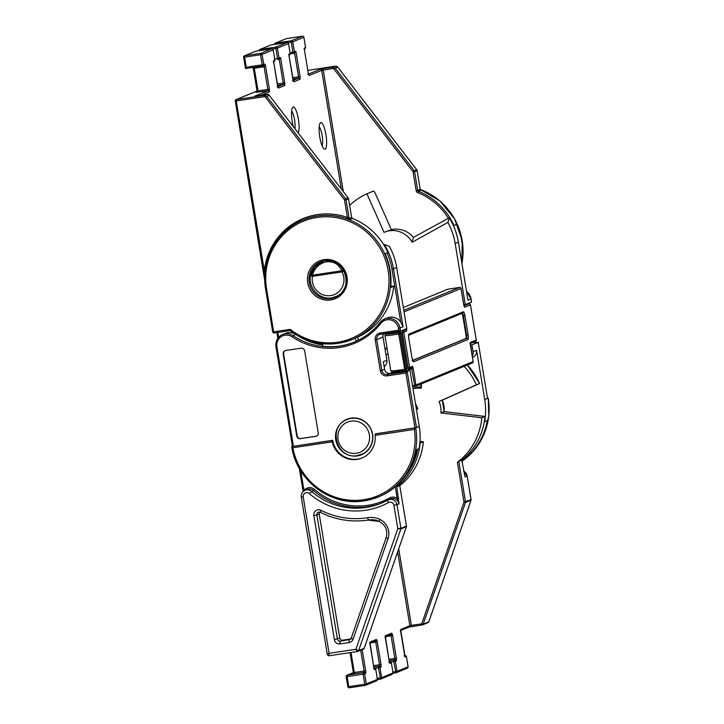<?xml version="1.0" encoding="UTF-8"?>
<svg xmlns="http://www.w3.org/2000/svg" width="724" height="724" viewBox="0 0 724 724"><rect width="100%" height="100%" fill="white"/><g stroke="black" fill="none" stroke-linecap="round" stroke-linejoin="round"><path stroke-width="1.09" d="M412.698 360.326L465.767 338.561A3.195 0.769 81.4 0 0 465.975 335.112L462.844 316.207A3.195 0.769 81.4 0 0 461.867 313.447M468.926 303.89L463.803 305.139L468.908 303.89A1.276 1.276 0 0 1 470.473 304.922L464.736 307.284A1.276 1.24 -112.3 0 0 464.057 306.343M464.736 307.284L463.74 304.994L461.007 288.514L404.037 311.881M402.046 331.149L404.96 330.017A1.276 1.24 67.7 0 1 406.399 331.094L403.757 332.18L409.594 367.457L412.237 366.38A2.561 0.615 81.4 0 1 413.241 368.661L415.947 385.041L473.107 361.593L470.374 345.077M398.978 371.367L399.087 372.036L409.965 370.326L419.25 426.4A64.608 62.608 67.7 0 1 419.142 448.554L416.508 449.64A64.608 62.608 -112.3 0 1 379.123 496.628L378.245 496.981A64.608 62.608 67.7 0 1 364.262 500.845M351.04 418.128A19.186 18.598 -112.3 0 0 346.887 419.277A19.186 18.598 -112.3 0 0 336.235 441.984A19.186 18.598 -112.3 0 0 357.294 455.93A19.186 18.598 -112.3 0 0 361.448 454.79A19.186 18.598 -112.3 0 0 372.1 432.074A19.186 18.598 -112.3 0 0 351.04 418.128M292.876 447.776L291.691 446.645C296.487 480.745 331.248 506.737 364.244 500.854L378.245 496.981A64.608 62.608 67.7 0 0 415.739 427.839L414.418 429.413L375.095 435.35A22.39 21.693 67.7 0 1 361.937 458.048A22.39 21.693 67.7 0 1 332.189 441.83L292.876 447.776A63.323 61.368 -112.3 0 0 363.765 499.705A63.323 61.368 -112.3 0 0 414.418 429.413M322.895 343.719L322.66 346.271A67.803 65.703 -112.3 0 0 339.882 346A67.803 65.703 -112.3 0 0 354.335 342.036M343.647 270.26A2.561 1.122 158.3 0 0 341.818 270.749C338.742 264.124 333.655 261.138 326.542 261.789C319.483 263.283 314.741 267.753 312.325 275.201A2.561 0.742 -164.9 0 0 310.569 275.446A2.561 0.742 -164.9 0 0 310.587 275.618L312.451 276.351A16.308 15.81 -112.3 0 0 330.75 295.582A16.308 15.81 -112.3 0 0 341.945 271.898L343.963 270.83M458.355 242.115L455.152 243.463A64.608 62.608 -112.3 0 0 447.894 222.422L449.206 217.761C453.876 225.282 456.935 233.399 458.401 242.124L467.976 300.188L458.364 242.151A64.608 62.608 -112.3 0 0 449.206 217.843L413.332 237.427A22.39 21.693 67.7 0 0 391.358 229.662L374.643 192.023L373.512 191.082L366.914 193.797A64.608 62.608 -112.3 0 0 349.656 205.39M447.894 222.422L412.11 242.296A22.39 21.693 67.7 0 0 384.643 232.123A22.39 21.693 67.7 0 0 384.055 232.377L366.914 193.797M384.996 348.905A70.364 68.183 67.7 0 1 386.978 347.828M418.943 384.878A25.584 24.797 67.7 0 1 421.54 385.05L421.25 388.209A22.39 21.693 -112.3 0 0 413.024 388.842M472.202 356.127A6.398 6.199 -112.3 0 0 473.071 351.692L476.573 350.253A6.398 6.199 67.7 0 1 472.863 357.104L472.428 357.276M470.401 344.995L471.939 344.905L473.071 351.692M463.767 304.949L465.27 304.578L455.152 243.463M484.392 421.649L484.627 421.694A64.608 62.608 -112.3 0 0 484.736 399.539L476.573 350.253M387.059 348.307A70.364 68.183 -112.3 0 0 385.096 349.538M471.939 344.905L478.247 342.425M471.034 298.894L471.55 302.008L465.27 304.578M488.257 398.1L488.238 398.1A64.608 62.608 -112.3 0 1 461.948 461.215L475.025 449.17L484.202 433.785L488.745 416.309L488.284 398.119L484.736 399.539M461.912 460.989A64.608 62.608 67.7 0 0 487.261 420.617L484.627 421.694M371.837 191.742L373.512 191.082A64.608 62.608 -112.3 0 0 371.837 191.742L370.263 192.394M391.358 229.662L384.643 232.123M413.332 237.427L412.11 242.296M310.587 275.618L314.967 267.056L323.8 260.921M316.587 436.101A3.195 3.095 67.7 0 1 316.117 436.21L300.768 438.527A3.195 3.095 67.7 0 1 297.175 435.839L283.618 353.936A3.195 3.095 67.7 0 1 285.256 350.615M356.335 341.167L355.05 338.262M362.299 457.894A22.39 21.693 67.7 0 1 332.678 440.283L291.718 446.581L332.244 440.454L332.189 441.83M375.095 435.35L375.656 433.785L414.952 427.848L405.874 373.032L407.187 371.466L409.965 370.326M300.324 438.708A3.195 3.095 67.7 0 1 296.731 436.02L283.174 354.117A3.195 3.095 67.7 0 1 285.727 350.497L301.075 348.181A3.195 3.095 67.7 0 1 304.659 350.868L318.225 432.771A3.195 3.095 67.7 0 1 315.673 436.391L300.768 438.527M375.222 433.966L414.952 427.848M358.615 340.072L357.385 337.303L354.317 338.561A64.608 62.608 67.7 0 1 352.606 339.294L352.172 339.475A64.608 62.608 67.7 0 1 338.189 343.33M295.998 334.579A67.803 65.703 -112.3 0 0 322.777 345.013M295.808 334.461L293.039 335.601A67.803 65.703 -112.3 0 0 339.438 346.181A67.803 65.703 -112.3 0 0 354.117 342.126A67.803 65.703 -112.3 0 0 380.154 322.433L380.842 323.366A69.088 66.943 67.7 0 1 339.357 347.565A69.088 66.943 67.7 0 1 292.08 336.778A10.236 9.919 -112.3 0 0 276.921 346.742L275.953 346.832C275.373 341.076 277.609 336.959 282.668 334.488A11.512 11.159 67.7 0 0 275.989 346.814L292.451 446.283L275.989 346.841M405.874 373.032L387.15 375.865A6.073 5.892 67.7 0 1 380.326 370.76L384.625 369.312A4.796 4.652 -112.3 0 0 390.01 373.34L399.078 371.973M403.069 326.814L400.689 321.927L391.946 269.075L393.458 268.767L403.069 326.814L398.481 328.379A10.236 9.919 -112.3 0 0 380.842 323.366M354.117 342.126C364.453 337.846 373.122 331.284 380.127 322.452L380.127 322.452A11.512 11.159 67.7 0 1 400.001 328.072L400.49 331.149L398.779 330.189L398.481 328.379M380.127 322.452L384.58 319.085L387.358 317.954A11.512 11.159 67.7 0 1 400.689 321.927M292.08 336.778L293.039 335.601A11.512 11.159 67.7 0 0 282.668 334.488L285.446 333.348A11.512 11.159 67.7 0 1 295.093 334.008M384.625 369.312L383.358 361.674L386.869 360.235A6.398 6.199 67.7 0 1 384.163 366.552M380.326 370.76L375.213 339.882A6.073 5.892 67.7 0 1 380.055 333.022L380.543 334.162L400.49 331.149L406.798 328.569L396.68 267.446A64.608 62.608 -112.3 0 0 389.422 246.404L384.308 244.468A64.608 62.608 67.7 0 1 393.458 268.767L396.68 267.446M386.869 360.235L383.023 337.004L376.733 339.583L381.847 370.453A4.796 4.652 -112.3 0 0 387.231 374.48L407.187 371.466L416.472 427.54L419.25 426.4M383.657 333.692A4.796 4.652 -112.3 0 0 383.023 337.004M294.921 128.646A10.236 2.462 81.4 0 0 294.568 119.822A10.236 2.462 81.4 0 0 291.636 111.161M293.311 126.555A13.43 3.231 -98.6 0 1 292.234 121.578A13.43 3.231 -98.6 0 1 292.568 107.568A13.43 3.231 -98.6 0 1 298.369 119.062A13.43 3.231 -98.6 0 1 298.161 132.863M322.071 145.768A10.236 2.462 81.4 0 0 322.135 135.433A10.236 2.462 81.4 0 0 319.193 126.763M325.936 134.673A13.43 3.231 -98.6 0 1 324.017 148.918A13.43 3.231 -98.6 0 1 319.791 137.189A13.43 3.231 -98.6 0 1 320.126 123.18A13.43 3.231 -98.6 0 1 325.936 134.673M290.215 330.56L274.161 332.986L290.197 330.551C304.632 341.438 320.623 345.701 338.171 343.339A64.608 62.608 67.7 0 1 290.252 330.551L290.279 329.339A63.323 61.368 -112.3 0 0 337.692 342.19A63.323 61.368 -112.3 0 0 388.145 270.631A63.323 61.368 -112.3 0 0 317.031 217.444A63.323 61.368 -112.3 0 0 266.577 289.003L273.672 331.845L290.279 329.339M257.065 91.052L236.314 99.568L264.332 95.333A2.561 2.48 67.7 0 1 266.694 96.301L345.547 198.72A2.561 2.48 67.7 0 1 346.063 199.896L349.131 218.467L347.384 217.408L346.724 218.738L349.936 219.472L352.416 218.449A64.608 62.608 -112.3 0 1 387.919 252.586L385.141 253.726A64.608 62.608 67.7 0 1 390.661 287.482L393.729 286.224A64.608 62.608 67.7 0 1 357.385 337.303M319.908 262.758A19.186 18.598 67.7 0 1 322.162 261.319M420.979 190.331L418.49 191.353A1.276 1.24 -112.3 0 1 417.694 190.349L416.173 190.656L413.096 172.086L417.105 170.755A2.561 2.48 -112.3 0 0 416.59 169.579L337.737 67.16L335.257 68.183L414.101 170.602A2.561 2.48 67.7 0 1 414.617 171.778L417.694 190.349L420.173 189.326L417.133 170.737L420.173 189.326A1.276 1.24 -112.3 0 0 420.979 190.331L420.282 189.679M448.228 218.042A63.323 61.368 -112.3 0 0 417.775 192.656L418.49 191.353A64.608 62.608 67.7 0 1 453.984 225.481L456.763 224.34A64.608 62.608 67.7 0 1 462.292 258.106L461.016 257.952M461.125 258.586L462.292 258.106M453.486 225.807L456.763 224.34M264.758 280.333L235.3 101.043M385.177 253.816L387.955 252.567C380.444 236.486 368.616 225.11 352.461 218.449L352.416 218.449A1.276 1.24 -112.3 0 1 351.62 217.453L348.543 198.883A2.561 2.48 -112.3 0 0 348.036 197.697L269.183 95.278A2.561 2.48 -112.3 0 0 266.821 94.31L254.758 96.129L267.771 90.799L256.577 92.21M393.729 286.224L390.806 285.88M336.651 296.641A19.186 18.598 67.7 0 1 335.103 297.021M304.496 50.445L304.469 48.58L303.926 49.087A1.276 1.24 -112.3 0 0 304.668 47.721L305.546 47.359L303.881 37.277L292.767 41.838L294.442 51.92L295.899 51.314L294.587 52.879L298.55 76.825L298.469 78.201L292.876 79.052M341.312 188.91L321.682 70.346L320.832 69.033L323.203 70.038L343.312 191.516M288.831 54.807L288.74 54.255L290.197 53.657L288.532 43.576L277.419 48.128L279.093 58.21L280.55 57.612L279.238 59.178M246.26 67.223L262.224 64.816L260.549 54.734L244.585 57.142L246.26 67.223L245.527 68.554L243.653 57.214A1.276 1.24 -112.3 0 1 244.395 55.839L255.509 51.286A1.276 1.24 -112.3 0 1 255.78 51.205L244.676 55.766L260.631 53.35L271.744 48.798L255.78 51.205L271.744 48.798A1.276 1.24 -112.3 0 1 273.183 49.875L262.07 54.427L263.744 64.508L264.613 64.146A1.276 1.24 67.7 0 1 263.871 65.522L262.993 65.875A1.276 1.24 67.7 0 1 262.721 65.956L245.517 68.554L262.685 65.956M264.722 278.704L264.351 270.794A65.884 63.848 67.7 0 1 317.347 214.621A65.884 63.848 67.7 0 1 347.384 217.408L344.543 200.204A1.276 1.24 -112.3 0 0 344.28 199.616L265.437 97.197A1.276 1.24 -112.3 0 0 264.251 96.708L236.232 100.944L264.351 270.794L263.409 270.857M319.655 512.121A2.561 2.48 -112.3 0 0 319.221 514.031L339.755 638.061A2.561 2.48 -112.3 0 0 342.624 640.206L340.289 641.165L350.389 639.373M350.805 638.966L342.624 640.206M300.722 470.7L303.971 490.347A7.674 7.439 67.7 0 1 314.569 489.451A68.445 66.327 -112.3 0 0 368.109 505.252A68.445 66.327 -112.3 0 0 389.539 497.994A7.674 7.439 67.7 0 1 397.177 498.365L399.042 503.931A6.398 6.199 -112.3 0 0 390.48 498.945L388.435 499.786A6.398 6.199 67.7 0 1 396.996 504.773L400.897 528.339L406.454 526.058L399.748 485.551L396.824 486.754L399.042 503.931L393.956 505.388A3.837 3.72 -112.3 0 0 388.444 502.565A72.282 70.047 67.7 0 1 365.81 510.23A72.282 70.047 67.7 0 1 309.266 493.542A3.837 3.72 -112.3 0 0 303.211 496.99L329.094 653.338L328.868 655.808L327.357 654.74L329.094 653.338L355.891 649.292L358.579 650.65L364.163 648.297M357.575 651.473L363.448 649.111A1.276 1.24 67.7 0 0 364.136 648.378L406.399 526.701L400.852 528.972L397.802 528.629L400.897 528.339A1.276 1.24 -112.3 0 1 400.852 528.972L358.579 650.65A1.276 1.24 67.7 0 1 357.891 651.383A1.276 1.24 67.7 0 1 357.891 651.392A1.276 1.24 67.7 0 1 357.611 651.464L328.832 655.817M395.268 486.836L397.177 498.365L398.698 498.058M357.611 651.464L355.891 649.292L397.802 528.629L393.956 505.388M303.971 490.347L303.003 490.438L299.401 468.473M416.445 409.467L417.911 408.816L416.436 409.422M417.911 408.816A64.608 62.608 -112.3 0 0 415.54 403.992M399.802 485.623A64.608 62.608 -112.3 0 0 423.368 441.749L420.155 443.07A64.608 62.608 67.7 0 1 396.824 486.754M399.748 485.551L406.454 526.058A1.276 1.24 -112.3 0 1 406.399 526.701L406.426 526.62M420.001 441.35L423.368 441.749M389.412 661.89L389.928 661.808A1.276 1.24 67.7 0 1 391.367 662.885L393.032 672.967L391.72 674.533M409.187 627.038L411.856 626.531L411.395 625.382L421.721 623.826L463.994 502.148L457.396 462.319A64.608 62.608 -112.3 0 0 481.84 417.766L485.08 416.445L444.156 411.594L485.053 416.454A64.608 62.608 67.7 0 1 461.731 460.129L465.116 476.835A6.398 6.199 -112.3 0 0 464.582 475.116M464.129 366.344A64.608 62.608 -112.3 0 1 476.383 384.833L439.025 401.503A22.39 21.693 -112.3 0 1 440.916 412.924L481.84 417.766M387.974 353.828A64.608 62.608 -112.3 0 0 386.001 354.995M464.763 475.641L465.116 476.835L467.161 475.994L471.053 499.451M476.383 384.833L479.623 383.458L467.378 365.014M439.025 401.503L442.246 400.182A22.39 21.693 67.7 0 1 444.138 411.603L440.916 412.924M471.053 500.058L428.816 621.807L428.056 622.604A1.276 1.24 -112.3 0 0 428.744 621.871L423.187 624.151L421.721 623.826L422.21 624.966A1.276 1.24 -112.3 0 0 423.187 624.151L465.46 502.474L463.994 502.148L471.071 499.56A1.276 1.24 67.7 0 1 471.016 500.194L465.46 502.474A1.276 1.24 67.7 0 0 465.514 501.841L458.808 461.333L461.749 460.12C475.378 448.916 483.152 434.364 485.089 416.454M467.152 475.921L471.08 500.139L428.816 621.681M457.396 462.319L458.808 461.333M390.354 332.823A1.276 0.769 78.2 0 1 390.399 332.814A1.276 0.769 78.2 0 1 390.453 332.805A11.512 0.652 -9.4 0 0 386.806 334.18A11.512 0.652 -9.4 0 0 398.526 332.66A1.276 1.24 -112.3 0 1 399.965 333.728L405.811 369.014L406.978 368.534L401.141 333.248L398.87 333.972A12.788 0.724 170.6 0 1 384.951 335.538L390.788 370.824A12.788 0.724 -9.4 0 0 404.707 369.249L398.526 332.66L399.702 332.18L392.58 332.723M406.399 331.094A2.561 0.615 81.4 0 0 406.607 328.642M470.247 343.393A1.276 1.24 -112.3 0 0 470.546 342.343L470.374 345.113M470.546 342.343L476.247 339.999L470.437 304.949A1.276 1.24 -112.3 0 0 468.899 303.899L463.984 305.908M409.141 334.008L463.224 311.818A4.48 1.077 -98.6 0 1 464.98 315.809L468.111 334.714A4.48 1.077 -98.6 0 1 467.813 339.547L413.73 361.728A4.48 1.077 -98.6 0 1 411.974 357.737L408.852 338.832A4.48 1.077 -98.6 0 1 409.141 334.008A1.276 1.24 67.7 0 1 408.399 335.375L408.843 338.805M408.544 368.914L408.58 368.905A1.276 1.276 0 0 0 408.852 368.833A1.276 1.24 67.7 0 1 408.58 368.905L408.2 368.308M412.499 385.639L415.947 385.041A1.276 1.24 67.7 0 1 414.933 386.489L412.698 386.824L414.915 386.489L411.721 368.969L408.39 369.466M403.775 310.325L459.568 287.437L447.903 289.202L403.304 307.492L447.631 289.274A1.276 1.24 67.7 0 1 447.903 289.202L447.939 289.193A1.276 1.276 0 0 0 447.631 289.274M405.105 329.257L404.96 330.017L402.245 330.434M391.548 332.497L390.453 332.805M412.761 360.462L466.383 338.47A1.276 1.24 67.7 0 1 467.813 339.547M465.767 338.561L466.383 338.47A3.195 0.769 81.4 0 0 466.591 335.022L468.111 334.714M399.141 332.262A1.276 1.276 0 0 0 399.105 332.262L399.702 332.18A1.276 1.24 -112.3 0 1 401.141 333.248L401.177 333.23A1.276 1.276 0 0 0 399.72 332.171M406.978 368.498L406.978 368.534A1.276 1.24 -112.3 0 1 406.236 369.901A1.276 1.276 0 0 0 407.015 368.507L401.177 333.23M402.263 332.479L403.757 332.18A1.276 1.24 67.7 0 0 402.318 331.103L402.173 331.918M405.811 369.014L404.707 369.249L404.797 370.462A1.276 1.24 -112.3 0 0 405.811 369.014M412.237 366.38A1.276 1.24 67.7 0 1 411.494 367.747L408.852 368.833A1.276 1.24 67.7 0 0 409.594 367.457L408.11 367.765M384.951 335.538C385.602 333.583 384.308 334.434 390.399 332.814L391.114 332.642A1.276 1.24 67.7 0 1 391.376 332.569M390.788 370.824C393.612 372.245 386.118 372.932 404.797 370.462L404.797 370.462A1.276 1.276 0 0 0 405.069 370.38L406.236 369.901M413.241 368.661L411.721 368.969L411.286 367.828M459.586 287.428L459.568 287.437A1.276 1.24 67.7 0 1 461.007 288.514L461.043 288.487A1.276 1.276 0 0 0 459.586 287.428L447.921 289.193M472.365 362.968A1.276 1.276 0 0 0 473.143 361.575L473.107 361.593A1.276 1.24 67.7 0 1 472.365 362.968L415.205 386.408A1.276 1.276 0 0 1 414.915 386.489M408.852 338.832L411.974 357.737M411.974 357.701L412.988 360.86L412.246 360.67M412.888 360.715A1.276 1.24 67.7 0 1 413.73 361.728M463.224 311.818A1.276 1.24 67.7 0 1 462.482 313.193L408.752 335.23M476.238 339.963L476.247 339.999A1.276 1.24 -112.3 0 1 475.505 341.375A1.276 1.276 0 0 0 476.274 339.981L470.473 304.922M464.98 315.809L463.46 316.117A3.195 0.769 81.4 0 0 462.319 313.257M465.975 335.112L466.591 335.022L463.46 316.117L462.844 316.207M469.804 343.71L470.338 343.203L473.098 361.566M364.226 500.854A64.608 62.608 67.7 0 1 291.754 446.762M339.827 294.46A18.869 18.281 67.7 0 1 335.836 296.731A18.869 18.281 67.7 0 1 331.755 297.863M326.605 260.604A2.561 0.615 81.4 0 0 326.542 261.789M472.31 342.678L478.247 342.325L487.542 398.381L478.229 342.325L472.292 342.687M471.55 302.008L471.043 298.931L467.976 300.188M466.564 291.428L471.043 298.931A11.512 11.159 -112.3 0 0 466.573 291.473M341.945 271.898A2.561 0.615 -98.6 0 1 341.818 270.749L312.325 275.201A2.561 0.615 81.4 0 0 312.451 276.351L341.945 271.898M387.15 375.865L387.231 374.48L390.01 373.34M276.921 346.742L293.392 446.219M380.055 333.022L398.779 330.189M391.946 269.075A63.323 61.368 -112.3 0 0 387.078 252.966M277.826 332.434L278.64 337.348M277.862 338.334L276.903 332.578L277.826 338.38M375.213 339.882L376.733 339.583A4.796 4.652 -112.3 0 1 379.521 334.443L400.463 331.149M380.525 334.162A4.796 4.652 -112.3 0 0 379.521 334.443M324.026 259.654A20.471 19.838 67.7 0 1 347.004 276.849A20.471 19.838 67.7 0 1 330.696 299.98A20.471 19.838 67.7 0 1 307.718 282.785A20.471 19.838 67.7 0 1 324.026 259.654M334.931 297.455C355.086 290.586 345.384 256.368 324.506 260.803A19.186 18.598 -112.3 0 0 320.37 261.943A19.186 18.598 -112.3 0 0 309.718 284.65A19.186 18.598 -112.3 0 0 330.787 298.596A19.186 18.598 -112.3 0 0 334.931 297.455A19.186 18.598 -112.3 0 0 345.583 274.74A19.186 18.598 -112.3 0 0 324.524 260.794M461.93 263.455A64.608 62.608 -112.3 0 0 420.255 189.48L439.93 201L454.536 218.793L462.202 240.567L461.948 263.536M266.577 289.003L265.645 289.066A64.608 62.608 67.7 0 1 303.139 219.924A64.608 62.608 67.7 0 1 317.121 216.06A64.608 62.608 67.7 0 1 388.028 263.02A64.608 62.608 67.7 0 1 352.172 339.475L338.171 343.339M346.724 218.738A64.608 62.608 -112.3 0 0 317.266 216.005A64.608 62.608 -112.3 0 0 303.284 219.861A64.608 62.608 -112.3 0 0 303.211 219.897M245.508 68.436L243.662 57.241M278.034 59.667L278.07 59.658A1.276 1.24 -112.3 0 0 279.093 58.21L277.573 58.517L275.898 48.436L272.577 48.942M275.98 47.06L287.093 42.499L271.129 44.915L260.025 49.467L275.98 47.06A1.276 1.24 67.7 0 1 277.419 48.128L275.898 48.436L275.98 47.06M277.554 85.722L273.808 63.069A2.561 0.615 -98.6 0 1 273.971 60.309L274.849 59.947L273.21 49.847L274.839 59.92M261.192 95.161L269.21 91.867A2.561 0.615 81.4 0 0 269.373 89.115L265.618 66.427A2.561 0.615 81.4 0 0 264.613 64.146M413.096 172.086A1.276 1.24 -112.3 0 0 412.843 171.498L333.99 69.079A1.276 1.24 -112.3 0 0 332.814 68.59L321.682 70.346L309.257 75.441A2.561 0.615 81.4 0 1 308.261 73.16L304.505 50.481A2.561 0.615 81.4 0 1 304.668 47.721M295.899 51.314L300.071 76.518L292.659 77.712M292.903 79.423L292.912 79.459A2.561 0.615 81.4 0 0 293.908 81.74L299.908 79.278A2.561 0.615 81.4 0 0 300.071 76.518M292.912 79.459L288.74 54.255M280.55 57.612L284.722 82.817L283.202 83.124L279.247 59.214M277.563 85.758A2.561 0.615 81.4 0 0 278.559 88.029L284.559 85.577A2.561 0.615 81.4 0 0 284.722 82.817M257.943 92.283L258.034 90.898L267.853 89.414L264.097 66.735L254.278 68.219L258.034 90.898L257.056 90.989L253.346 68.318M290.071 52.653L292.921 52.219L293.401 53.368L290.252 53.838L293.401 53.368A1.276 1.24 -112.3 0 0 294.442 51.92L292.921 52.219L291.247 42.146L287.926 42.644M302.442 36.209L286.478 38.616L275.373 43.178L291.329 40.761L302.442 36.209A1.276 1.24 67.7 0 1 303.881 37.277L303.908 37.259A1.276 1.276 0 0 0 302.46 36.2L286.514 38.607M417.133 170.737L416.59 169.579L412.843 171.498M337.764 67.196L337.737 67.16A2.561 2.48 -112.3 0 0 335.375 66.192L332.895 67.205A2.561 2.48 67.7 0 1 335.257 68.183L333.99 69.079M416.173 190.656A2.561 2.48 -112.3 0 0 417.775 192.656M274.134 332.986A1.276 1.24 67.7 0 1 272.74 331.945A1.276 1.276 0 0 0 274.161 332.986L273.672 331.845L272.704 331.936L265.654 289.102M308.505 74.092L320.832 69.033L332.895 67.205L332.814 68.59M416.635 169.579L337.782 67.16L335.393 66.183L307.827 70.355L335.42 66.183M264.251 96.708L264.332 95.333L266.839 94.301L254.92 96.102M277.808 86.681L283.12 84.5L277.527 85.341M293.157 80.382L298.469 78.201A1.276 1.24 -112.3 0 1 299.908 79.278M349.936 219.472A1.276 1.24 -112.3 0 1 349.131 218.467L351.656 217.426L352.498 218.476M344.543 200.204L348.543 198.883L351.611 217.417M344.28 199.616L348.036 197.697L348.534 198.847M265.437 97.197L269.183 95.278M274.722 58.952L277.573 58.517L278.052 59.667A1.276 1.276 0 0 0 278.342 59.585L279.527 59.096M277.31 84.011L283.202 83.124L283.12 84.5A1.276 1.24 -112.3 0 1 284.559 85.577M274.333 44.426A1.276 1.24 67.7 0 1 275.373 43.178L275.247 44.291M291.247 42.146L291.329 40.761A1.276 1.24 67.7 0 1 292.767 41.838L291.247 42.146M286.206 38.698A1.276 1.24 67.7 0 1 286.478 38.616A1.276 1.276 0 0 0 286.206 38.698L275.093 43.25A1.276 1.276 0 0 0 274.296 44.436M305.537 47.322L305.546 47.359A1.276 1.24 -112.3 0 1 304.804 48.725A1.276 1.276 0 0 0 305.582 47.341L303.908 37.259M308.252 73.124L304.505 50.481M307.809 74.373L308.741 74.69L308.261 73.16M307.827 74.364A1.276 1.24 67.7 0 1 309.257 75.441M293.908 81.74A1.276 1.24 -112.3 0 0 292.478 80.663M244.676 55.766A1.276 1.24 -112.3 0 0 244.395 55.839A1.276 1.276 0 0 0 243.617 57.232L244.585 57.142L244.676 55.766M260.631 53.35L260.549 54.734L262.07 54.427A1.276 1.24 -112.3 0 0 260.631 53.35M278.559 88.029A1.276 1.24 -112.3 0 0 277.129 86.961L278.043 87.278L273.808 63.069M262.224 64.816L262.703 65.956A1.276 1.276 0 0 0 262.993 65.875A1.276 1.24 67.7 0 0 263.744 64.508L262.224 64.816M253.997 67.278L254.278 68.219L253.337 68.282M257.101 90.998A1.276 1.24 67.7 0 1 256.079 92.41M263.672 65.603L264.097 66.735L265.618 66.427M269.373 89.115L267.853 89.414L267.771 90.799A1.276 1.24 -112.3 0 1 269.21 91.867M252.187 67.26L253.309 68.309L257.056 90.989L236.033 99.641A1.276 1.276 0 0 0 235.255 101.034L236.232 100.944L236.314 99.568A1.276 1.24 -112.3 0 0 235.291 101.007L264.767 280.758M348.054 197.733L269.228 95.278L266.839 94.301M271.165 44.906L271.129 44.915A1.276 1.24 -112.3 0 0 270.857 44.988L259.744 49.549A1.276 1.276 0 0 0 258.948 50.725A1.276 1.24 67.7 0 1 260.025 49.467L259.898 50.58M287.111 42.499A1.276 1.276 0 0 1 288.559 43.549L288.532 43.576A1.276 1.24 -112.3 0 0 287.093 42.499L271.147 44.906A1.276 1.276 0 0 0 270.857 44.988M273.971 60.309A1.276 1.24 67.7 0 1 273.229 61.685L273.772 61.169L273.835 63.051M274.849 59.947A1.276 1.24 67.7 0 1 274.106 61.323A1.276 1.276 0 0 0 274.885 59.929L274.849 59.947M290.197 53.657A1.276 1.24 67.7 0 1 289.455 55.024A1.276 1.276 0 0 0 290.233 53.63L290.197 53.657M290.188 53.621L288.559 43.549M463.595 471.179A6.398 6.199 67.7 0 1 467.161 475.994L463.586 471.125M303.211 496.99L301.338 497.126A6.398 6.199 67.7 0 1 311.438 491.37A69.721 67.567 -112.3 0 0 365.982 507.47A69.721 67.567 -112.3 0 0 381.068 503.307A69.721 67.567 -112.3 0 0 387.783 500.094A2.561 0.624 61.2 0 0 388.444 502.565M382.091 502.881A69.721 67.567 67.7 0 1 368.027 506.637A69.721 67.567 67.7 0 1 313.483 490.537A6.398 6.199 -112.3 0 0 307.094 489.442L305.048 490.284C302.207 491.668 300.949 493.967 301.265 497.171L327.357 654.74M387.802 500.085A2.561 0.624 61.2 0 1 387.811 500.076A6.398 6.199 67.7 0 1 388.435 499.786L381.068 503.307M320.397 512.339L320.877 510.293A79.957 77.477 -112.3 0 0 367.068 517.796A79.957 77.477 -112.3 0 0 367.729 517.687A21.747 21.077 67.7 0 1 379.783 519.37A15.349 14.878 67.7 0 1 388.001 538.683L353.041 639.319A5.113 4.959 67.7 0 1 349.176 642.559A2.561 0.615 -98.6 0 1 349.348 639.799A2.561 2.48 -112.3 0 0 351.221 638.315M314.569 489.451L309.266 493.542M389.539 497.994L389.91 499.171M350.163 418.282A18.869 18.281 -112.3 0 0 349.783 418.436L347.149 419.513A18.869 18.281 67.7 0 1 351.24 418.382A18.869 18.281 67.7 0 1 371.946 432.101A18.869 18.281 67.7 0 1 361.475 454.428A18.869 18.281 67.7 0 1 357.394 455.559M347.149 419.513C327.221 426.4 336.705 459.903 357.357 455.568L364.109 453.351A18.869 18.281 -112.3 0 0 364.48 453.197M356.389 453.278A16.308 15.81 -112.3 0 0 369.385 434.843A16.308 15.81 -112.3 0 0 351.068 421.142A16.308 15.81 -112.3 0 0 338.072 439.577A16.308 15.81 -112.3 0 0 356.389 453.278M319.221 514.031L316.877 514.99L337.411 639.021A2.561 2.48 -112.3 0 0 340.289 641.165A2.561 0.615 -98.6 0 0 340.117 643.926A5.113 4.959 67.7 0 1 334.37 639.627L339.755 638.061M379.24 521.38A19.186 18.598 -112.3 0 0 368.751 519.968A2.561 0.615 -99.1 0 1 368.724 519.977A2.561 0.615 -99.1 0 1 367.729 517.687M368.688 519.977A82.518 79.957 67.7 0 1 368.063 520.076M318.922 512.094A2.561 2.48 -112.3 0 0 316.877 514.99L313.845 515.597A5.113 4.959 67.7 0 1 320.877 510.293M349.176 642.559L340.117 643.926M351.276 638.179L353.041 639.319M386.236 537.543L388.001 538.683M379.385 521.443L379.783 519.37M334.37 639.627L313.845 515.597M402.761 479.306A63.323 61.368 -112.3 0 0 417.766 449.124M357.538 651.473L328.868 655.808M422.192 624.966L409.114 627.065M353.357 672.677L347.221 675.193L364.054 672.424A1.276 1.24 67.7 0 1 365.493 673.501L364.615 673.854L366.29 683.936L377.394 679.384L375.729 669.302L374.851 669.664A2.561 0.615 81.4 0 1 373.846 667.383L370.091 644.695A2.561 0.615 81.4 0 1 370.263 641.935L376.254 639.482A2.561 0.615 81.4 0 1 377.258 641.763L381.014 664.442A2.561 0.615 81.4 0 1 380.842 667.202L379.964 667.564L381.639 677.646L393.032 672.967M391.367 662.885L390.2 663.365A1.276 1.24 -112.3 0 0 388.761 662.288L389.684 662.614L389.186 661.048M389.195 661.084L385.403 636.505L384.869 637.011A1.276 1.24 -112.3 0 0 385.611 635.645A2.561 0.615 81.4 0 0 385.44 638.405L389.195 661.084A2.561 0.615 81.4 0 0 390.2 663.365M385.611 635.645L391.603 633.183A2.561 0.615 81.4 0 1 392.607 635.464L396.363 658.143A2.561 0.615 81.4 0 1 396.191 660.903L395.313 661.265L396.987 671.347L408.092 666.786L406.426 656.704L405.549 657.066A1.276 1.24 -112.3 0 0 404.11 655.989M397.666 551.923L409.875 625.69L400.96 629.346A2.561 0.615 81.4 0 0 400.788 632.106L404.535 654.749A2.561 0.615 81.4 0 0 405.549 657.066M362.172 649.636L365.665 670.741L364.145 671.039L360.697 650.233M365.493 673.501A2.561 0.615 81.4 0 0 365.665 670.741M377.267 678.379L381.639 677.646A1.276 1.24 67.7 0 1 380.616 679.085L377.448 679.564L380.598 679.094L378.444 667.863L375.123 668.37M392.888 672.044L396.987 671.347A1.276 1.24 67.7 0 1 395.965 672.795L393.051 673.23L395.947 672.795L393.793 661.573L390.824 662.017M373.856 667.193L379.403 666.125L373.819 666.967M389.44 662.008L389.928 661.808M389.204 660.894L394.752 659.826L389.168 660.677M404.788 655.718L404.988 655.636A1.276 1.24 -112.3 0 1 406.426 656.704L408.083 666.759M353.384 672.596L350.072 652.605L353.384 672.596M365.231 685.393L349.303 687.791L365.249 685.384A1.276 1.24 -112.3 0 0 366.29 683.936L364.769 684.243L363.095 674.162L347.131 676.578L348.805 686.651L364.769 684.243L365.267 685.384A1.276 1.276 0 0 0 365.548 685.302L376.652 680.75A1.276 1.24 -112.3 0 0 377.394 679.384L377.385 679.347M374.091 668.306L374.326 668.216A1.276 1.24 -112.3 0 1 375.729 669.302L375.72 669.266M364.054 672.424L354.235 673.908L354.317 672.524L364.145 671.039L364.054 672.424M352.859 673.836L354.235 673.908M347.873 686.759A1.276 1.24 -112.3 0 0 349.267 687.8L348.805 686.651L347.837 686.741L346.208 676.678M350.995 652.469L354.317 672.524L353.348 672.614L352.642 673.963A1.276 1.24 -112.3 0 0 353.384 672.623M388.942 659.338L394.842 658.451L391.087 635.772L386.037 636.532M373.593 665.637L379.494 664.75L375.738 642.061L370.688 642.831M407.35 668.161A1.276 1.276 0 0 0 408.128 666.768L408.092 666.786A1.276 1.24 67.7 0 1 407.35 668.161L396.236 672.714A1.276 1.276 0 0 1 395.947 672.795M400.96 629.346A1.276 1.24 67.7 0 1 400.218 630.713L400.752 630.206L405.033 656.315L404.092 655.998M398.725 548.864L411.395 625.382L409.875 625.69A1.276 1.24 67.7 0 1 409.132 627.056L400.716 630.514M393.874 660.188A1.276 1.24 67.7 0 1 395.313 661.265L393.793 661.573L393.874 660.188M396.363 658.143L394.842 658.451L394.752 659.826A1.276 1.24 67.7 0 1 396.191 660.903M390.652 634.631L391.087 635.772L392.607 635.464M385.367 636.803L390.86 634.55A1.276 1.24 -112.3 0 0 391.603 633.183M346.199 676.641L347.131 676.578L347.221 675.193A1.276 1.24 -112.3 0 0 346.199 676.641M363.095 674.162L364.615 673.854A1.276 1.24 67.7 0 0 363.177 672.786L363.095 674.162M378.525 666.487A1.276 1.24 67.7 0 1 379.964 667.564L378.444 667.863L378.525 666.487M381.014 664.442L379.494 664.75L379.403 666.125A1.276 1.24 67.7 0 1 380.842 667.202M375.303 640.93L375.738 642.061L377.258 641.763M370.018 643.102L375.512 640.849A1.276 1.24 -112.3 0 0 376.254 639.482M373.837 667.347L370.055 642.794L369.521 643.31A1.276 1.24 -112.3 0 0 370.263 641.935M374.851 669.664A1.276 1.24 67.7 0 0 373.412 668.587L374.335 668.913L373.846 667.383M479.605 383.512L442.246 400.191L479.605 383.512A64.608 62.608 67.7 0 0 467.342 365.023M413.938 388.317A22.39 21.693 67.7 0 1 421.386 386.752L413.006 388.697M411.875 626.531L422.228 624.966A1.276 1.276 0 0 0 422.499 624.884L428.056 622.604M406.454 526.031L406.49 526.04A1.276 1.276 0 0 1 406.436 526.665L364.172 648.342A1.276 1.276 0 0 1 363.448 649.111M399.105 332.262L391.467 333.321M464.084 306.397L461.043 288.487M470.301 343.502L475.505 341.375M392.661 333.221L392.517 332.352M322.696 261.337C315.809 264.93 311.773 269.636 310.569 275.446A2.561 2.561 0 0 0 310.515 275.681C307.935 287.826 319.718 300.179 331.719 297.872L337.936 295.872M322.705 261.328L323.61 260.957M408.571 370.534L401.947 330.551M272.704 331.936L265.608 289.093C260.368 260.45 276.785 230.187 303.139 219.924L303.284 219.861M288.822 54.535L293.392 80.988L292.46 80.672M420.201 189.263L420.309 189.733M257.056 90.989L256.35 92.337M324.506 260.803L320.37 261.943M293.401 53.368A1.276 1.276 0 0 0 293.691 53.286L294.876 52.807M273.21 49.847A1.276 1.276 0 0 0 271.762 48.789M288.939 55.241L289.455 55.024M349.9 639.645L351.212 638.233L386.173 537.606C387.964 530.475 385.675 525.09 379.295 521.452L368.036 520.085C351.448 522.466 335.547 519.886 320.307 512.339L318.37 512.248M299.347 468.374L303.148 491.506M406.454 656.686A1.276 1.276 0 0 0 405.006 655.627M353.348 672.641L346.941 675.266A1.276 1.276 0 0 0 346.163 676.659L347.837 686.741A1.276 1.276 0 0 0 349.285 687.8M392.073 674.424L380.896 679.012A1.276 1.276 0 0 1 380.598 679.094M464.817 475.813L461.767 460.111M442.264 400.137L444.165 411.603M376.652 680.75A1.276 1.276 0 0 0 377.43 679.356L375.765 669.275A1.276 1.276 0 0 0 374.308 668.216"/></g></svg>

